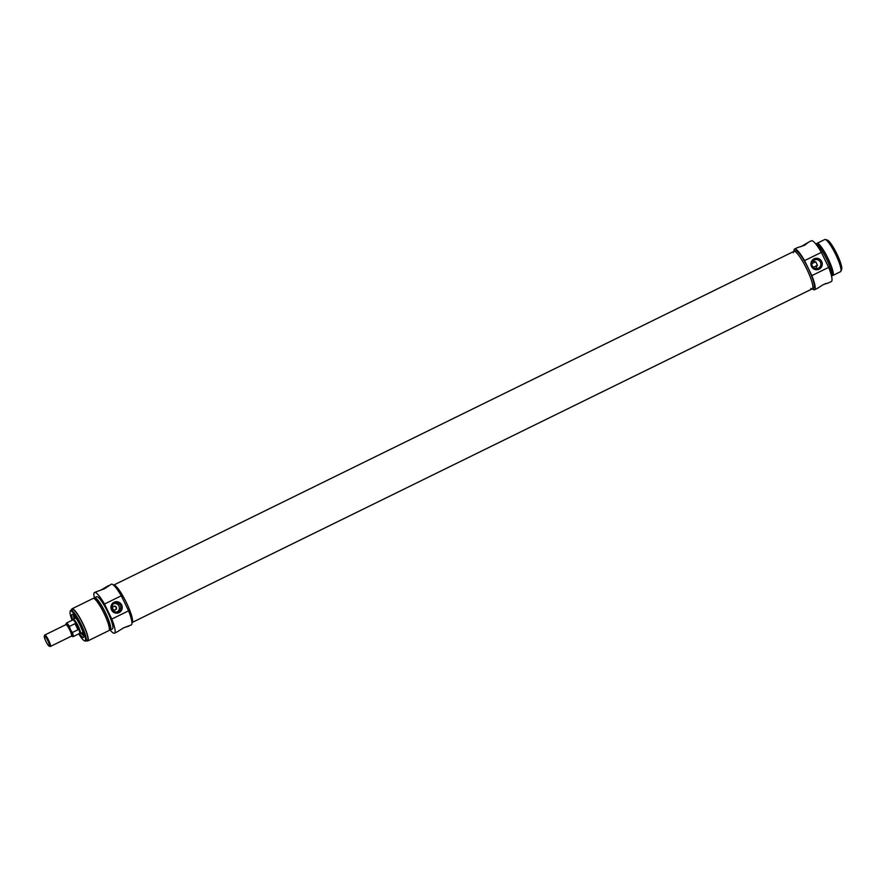 <?xml version="1.0" encoding="UTF-8"?>
<svg xmlns="http://www.w3.org/2000/svg" width="886" height="886" viewBox="0 0 886 886"><rect width="100%" height="100%" fill="white"/><g stroke="black" fill="none" stroke-linecap="round" stroke-linejoin="round"><path stroke-width="1.33" d="M811.919 263.574L815.707 261.713L817.446 265.291L813.27 267.339M841.467 270.031L841.7 269.3A16.557 2.99 -116.1 0 0 836.893 253.95A16.557 2.99 -116.1 0 0 827.369 240.084L826.649 239.818A17.111 3.101 63.9 0 1 836.495 254.149A17.111 3.101 63.9 0 1 841.467 270.031A17.111 3.101 63.9 0 1 841.08 270.54L841.024 270.562M814.389 259.997A4.552 4.474 -109.1 0 1 820.613 262.621A4.552 4.474 -109.1 0 1 817.867 268.392A4.552 4.474 -109.1 0 1 812.24 265.811A4.552 4.474 -109.1 0 1 814.389 259.997M815.674 268.569A4.552 4.474 70.9 0 0 816.826 265.59M815.153 261.979A4.552 4.474 70.9 0 0 813.049 261.005M817.235 288.437L823.559 284.484L828.554 282.889L824.977 283.841M800.933 246.707L808.674 242.122L804.543 245.311L797.334 247.681M825.951 239.84L826.007 239.807A17.111 3.101 63.9 0 1 826.649 239.818M814.079 258.845A5.748 5.648 70.9 0 0 813.448 268.757A5.748 5.648 70.9 0 0 822.241 264.449A5.748 5.648 70.9 0 0 814.079 258.845M828.554 282.889L831.378 281.504A22.682 4.109 -116.1 0 0 828.665 267.384L821.377 252.377A22.682 4.109 -116.1 0 0 811.399 240.77L808.564 242.166M793.956 251.369A22.682 4.109 63.9 0 1 794.598 249.01A22.682 4.109 63.9 0 1 804.577 260.617L821.377 252.377M804.577 260.617L811.864 275.624A22.682 4.109 63.9 0 1 814.577 289.744A22.682 4.109 63.9 0 1 812.329 288.814M828.665 267.384L811.864 275.624M810.867 288.471A20.854 3.777 -116.1 0 0 812.296 288.825A20.854 3.777 -116.1 0 0 806.703 268.857A20.854 3.777 -116.1 0 0 793.934 251.38A20.854 3.777 -116.1 0 0 793.335 252.731M808.176 268.137A20.854 3.777 63.9 0 1 813.78 288.105L812.296 288.825A20.854 3.777 -116.1 0 0 806.504 268.447A20.854 3.777 -116.1 0 0 793.934 251.38L795.407 250.66A20.854 3.777 63.9 0 1 808.176 268.137M831.854 275.358A17.908 3.245 -116.1 0 0 832.785 275.491L840.515 271.703A17.908 3.245 -116.1 0 0 835.719 254.559A17.908 3.245 -116.1 0 0 824.744 239.541L817.014 243.34A17.908 3.245 -116.1 0 0 816.549 244.159M832.785 275.491A17.908 3.245 -116.1 0 0 827.989 258.347A17.908 3.245 -116.1 0 0 817.014 243.34M831.888 275.048L832.441 274.782A17.111 3.101 -116.1 0 0 827.845 258.391A17.111 3.101 -116.1 0 0 817.368 244.049L816.814 244.326M831.533 276.078A17.908 3.245 -116.1 0 0 826.583 259.033A17.908 3.245 -116.1 0 0 815.773 243.971M49.129 646.082L50.148 646.448A6.368 1.152 -116.1 0 0 50.391 646.459A6.368 1.152 -116.1 0 0 48.675 640.356A6.368 1.152 -116.1 0 0 44.776 635.018A6.368 1.152 -116.1 0 0 44.632 635.218L44.3 636.248A5.571 1.008 63.9 0 1 47.833 640.755A5.571 1.008 63.9 0 1 49.129 646.082A5.571 1.008 63.9 0 1 45.972 641.53A5.571 1.008 63.9 0 1 44.3 636.248M70.437 629.691L69.407 626.435L75.033 623.678L77.979 629.758L72.364 632.515L70.437 629.691M75.033 623.678L77.049 626.468L77.979 629.758M79.319 633.545A7.564 1.373 -116.1 0 0 79.474 633.523A7.564 1.373 -116.1 0 0 77.436 626.28A7.564 1.373 -116.1 0 0 72.807 619.945L66.395 623.091A7.564 1.373 -116.1 0 1 69.407 626.435M79.408 633.545L80.094 633.601A7.963 1.44 -116.1 0 0 80.249 633.579A7.963 1.44 -116.1 0 0 78.123 625.959A7.963 1.44 -116.1 0 0 73.239 619.281A7.963 1.44 -116.1 0 0 73.128 619.392L72.741 619.967M81.844 632.792A9.347 1.694 -116.1 0 0 83.262 633.656A9.347 1.694 -116.1 0 0 83.35 633.59M75.133 616.833A9.347 1.694 -116.1 0 0 75.022 616.855A9.347 1.694 -116.1 0 0 74.834 618.506M94.37 597.873A22.682 4.109 63.9 0 1 94.514 592.446A22.682 4.109 63.9 0 1 104.493 604.042L111.791 619.059A22.682 4.109 63.9 0 1 114.504 633.18A22.682 4.109 63.9 0 1 110.119 629.979M94.049 598.593A17.908 3.245 63.9 0 1 94.514 597.762L96.618 596.732A17.908 3.245 63.9 0 1 107.594 611.739A17.908 3.245 63.9 0 1 112.4 628.894L110.285 629.924A17.908 3.245 63.9 0 1 109.355 629.791M117.229 631.84L123.553 627.875L131.294 624.94A22.682 4.109 -116.1 0 0 128.581 610.819L121.293 595.802A22.682 4.109 -116.1 0 0 111.315 584.206L104.537 588.714L94.514 592.446M94.514 597.762A17.908 3.245 63.9 0 1 105.489 612.78A17.908 3.245 63.9 0 1 110.285 629.924M94.315 598.748L94.868 598.482A17.111 3.101 63.9 0 1 105.345 612.824A17.111 3.101 63.9 0 1 109.942 629.215L109.388 629.481M71.511 609.933A17.908 3.245 63.9 0 1 72.021 608.804L93.108 598.46A17.908 3.245 63.9 0 1 104.083 613.466A17.908 3.245 63.9 0 1 108.878 630.61L87.803 640.955A17.908 3.245 63.9 0 1 86.595 640.667M72.021 608.804A17.908 3.245 63.9 0 1 82.996 623.81A17.908 3.245 63.9 0 1 87.803 640.955M70.758 610.31L72.375 609.513A17.111 3.101 63.9 0 1 82.863 623.855A17.111 3.101 63.9 0 1 87.448 640.246L85.831 641.032A17.111 3.101 -116.1 0 0 81.246 624.652A17.111 3.101 -116.1 0 0 70.758 610.31A17.111 3.101 -116.1 0 0 70.371 610.819L70.138 611.55A16.557 2.99 63.9 0 1 80.648 624.929A16.557 2.99 63.9 0 1 84.48 640.766A16.557 2.99 63.9 0 1 78.743 633.878M131.97 622.57A20.854 3.777 63.9 0 0 126.166 602.181A20.854 3.777 63.9 0 0 113.596 585.125L113.596 585.125A20.854 3.777 63.9 0 1 126.377 602.602A20.854 3.777 63.9 0 1 131.97 622.57A20.854 3.777 63.9 0 1 131.948 622.581L812.296 288.825A20.854 3.777 -116.1 0 1 812.218 288.858M115.468 609.889A1.993 1.96 -109.1 0 1 112.788 608.859A1.993 1.96 -109.1 0 1 113.951 606.223A1.993 1.96 -109.1 0 1 116.398 607.353A1.993 1.96 -109.1 0 1 115.468 609.889M117.085 611.982A4.552 4.474 70.9 0 0 114.15 603.51M104.493 604.042L121.293 595.802M128.581 610.819L111.791 619.059M100.915 590.109L108.557 585.557M128.536 626.291L124.97 627.244M115.158 610.011C117.041 607.962 116.598 606.711 113.851 606.257M119.089 612.591A5.748 5.648 70.9 0 0 119.721 602.679A5.748 5.648 70.9 0 0 110.927 606.988A5.748 5.648 70.9 0 0 119.089 612.591M118.359 611.584A4.552 4.474 -109.1 0 1 112.134 608.959A4.552 4.474 -109.1 0 1 114.881 603.189A4.552 4.474 -109.1 0 1 120.507 605.769A4.552 4.474 -109.1 0 1 118.359 611.584M84.48 640.766L85.189 641.021A17.111 3.101 -116.1 0 0 85.831 641.032M72.076 620.3A16.557 2.99 63.9 0 1 70.138 611.55M71.633 636.059L73.051 636.669L79.474 633.523A12.858 2.326 -116.1 0 0 83.661 637.289A12.858 2.326 -116.1 0 0 80.017 625.151A12.858 2.326 -116.1 0 0 72.397 614.33A12.858 2.326 -116.1 0 0 72.774 619.923M83.805 635.838A11.939 2.16 63.9 0 1 83.793 635.827L81.224 633.102A11.784 2.126 -116.1 0 0 83.805 635.794M73.627 615.105A11.939 2.16 63.9 0 1 73.627 615.094A11.784 2.126 -116.1 0 0 74.225 618.805L73.627 615.094M44.776 635.018L65.863 624.674A6.368 1.152 63.9 0 1 69.761 630.012A6.368 1.152 63.9 0 1 71.467 636.115L50.391 646.459M66.04 624.663A7.166 1.296 63.9 0 1 69.507 627.532M71.567 631.762A7.166 1.296 63.9 0 1 71.589 635.982M73.051 636.669A7.564 1.373 -116.1 0 0 72.364 632.515M814.577 289.744L817.335 288.393M794.598 249.01L797.356 247.659M66.007 624.586L66.395 623.091M75.941 617.963L73.239 619.281M82.952 632.25L80.249 633.579M117.329 631.796L114.504 633.18M113.596 585.125L793.934 251.38"/></g></svg>
